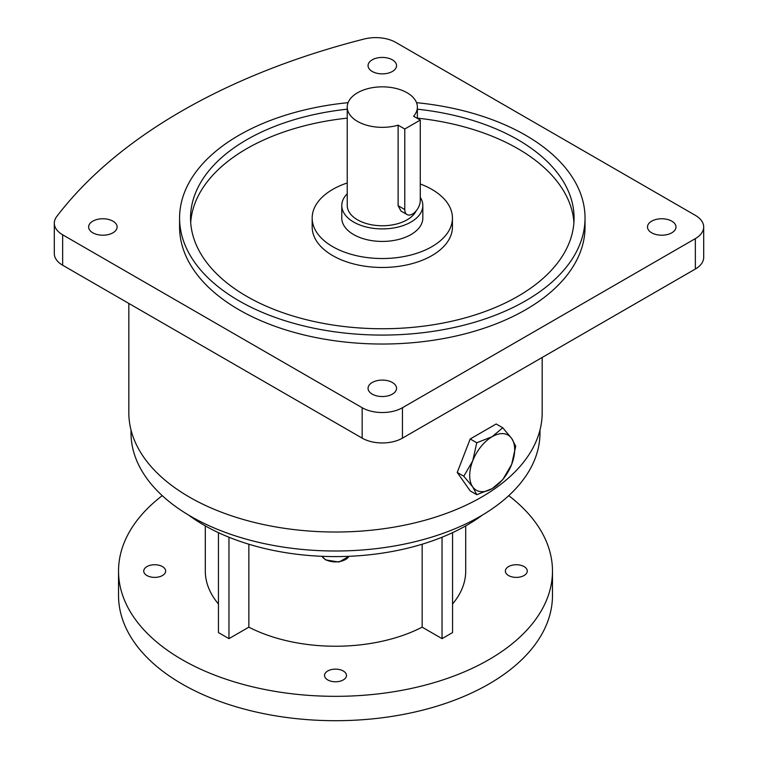 <?xml version="1.0" encoding="UTF-8"?>
<svg xmlns="http://www.w3.org/2000/svg" width="758" height="758" viewBox="0 0 758 758"><rect width="100%" height="100%" fill="white"/><g stroke="black" fill="none" stroke-linecap="round" stroke-linejoin="round"><path stroke-width="1.14" d="M502.734 427.768L492.188 436.674L476.763 442.767L472.708 460.902L463.782 476.232L457.226 472.442L470.206 490.919L476.763 494.699L492.188 488.616L502.734 479.71L511.669 464.379L515.724 446.244L511.669 438.418L502.734 427.768L496.177 423.987L470.206 438.977L457.226 472.442M476.763 442.767L470.206 438.977M463.782 476.232L472.708 486.873L476.763 494.699M511.669 464.379A31.808 18.363 120 0 0 511.669 438.418A31.808 18.363 120 0 0 492.188 436.674A31.808 18.363 120 0 0 472.708 460.902A31.808 18.363 120 0 0 472.708 486.873A31.808 18.363 120 0 0 492.188 488.616A31.808 18.363 120 0 0 511.669 464.379M327.759 679.926A10.963 6.329 180 0 1 324.547 675.454A10.963 6.329 180 0 1 331.312 669.608A10.963 6.329 180 0 1 343.251 670.982A10.963 6.329 180 0 1 346.463 675.454A10.963 6.329 180 0 1 339.698 681.3A10.963 6.329 180 0 1 327.759 679.926M146.948 575.54A10.963 6.329 180 0 1 143.736 571.068A10.963 6.329 180 0 1 150.501 565.222A10.963 6.329 180 0 1 162.439 566.586A10.963 6.329 180 0 1 165.651 571.068A10.963 6.329 180 0 1 158.886 576.904A10.963 6.329 180 0 1 146.948 575.54M508.561 575.54A10.963 6.329 180 0 1 505.359 571.068A10.963 6.329 180 0 1 512.124 565.222A10.963 6.329 180 0 1 524.062 566.586A10.963 6.329 180 0 1 527.274 571.068A10.963 6.329 180 0 1 520.509 576.904A10.963 6.329 180 0 1 508.561 575.54M420.273 197.336A40.525 23.394 180 0 1 422.831 205.513A40.525 23.394 180 0 1 410.959 222.056A40.525 23.394 180 0 1 366.796 227.125A40.525 23.394 180 0 1 341.782 205.513A40.525 23.394 180 0 1 347.24 193.783M422.831 205.513L422.831 218.039A40.525 23.394 180 0 1 410.959 234.582A40.525 23.394 180 0 1 366.796 239.651A40.525 23.394 180 0 1 341.782 218.039L341.782 205.513M407.046 214.552L401.01 211.065L398.111 205.693L398.111 125.165A35.067 20.248 180 0 1 347.24 107.086A35.067 20.248 180 0 1 357.511 92.779A35.067 20.248 180 0 1 395.723 88.383A35.067 20.248 180 0 1 417.374 107.086A35.067 20.248 180 0 1 413.603 116.22L420.273 120.067L404.772 129.012L404.772 209.54A10.963 6.329 120 0 0 407.046 214.552A10.963 6.329 120 0 0 412.523 214.012A10.963 6.329 120 0 0 420.273 200.586L420.273 120.067M416.076 210.97A35.067 20.248 180 0 1 407.103 219.829A35.067 20.248 180 0 1 368.89 224.216A35.067 20.248 180 0 1 347.24 205.513L347.24 107.086M347.24 182.972A70.134 40.487 0 0 0 312.173 218.039A70.134 40.487 0 0 0 332.715 246.672A70.134 40.487 0 0 0 409.14 255.446A70.134 40.487 0 0 0 452.441 218.039A70.134 40.487 0 0 0 431.899 189.405A70.134 40.487 0 0 0 420.273 183.995M312.173 218.039L312.173 226.983A70.134 40.487 0 0 0 332.715 255.617A70.134 40.487 0 0 0 409.14 264.39A70.134 40.487 0 0 0 452.441 226.983L452.441 218.039M651.662 221.165A14.241 8.224 0 0 0 647.493 226.983A14.241 8.224 0 0 0 656.286 234.582A14.241 8.224 0 0 0 671.806 232.801A14.241 8.224 0 0 0 675.984 226.983A14.241 8.224 0 0 0 667.192 219.384A14.241 8.224 0 0 0 651.662 221.165M372.235 71.47A14.241 8.224 0 0 0 387.755 73.251A14.241 8.224 0 0 0 396.548 65.652A14.241 8.224 0 0 0 392.379 59.844A14.241 8.224 0 0 0 376.849 58.053A14.241 8.224 0 0 0 368.056 65.652A14.241 8.224 0 0 0 372.235 71.47M112.942 232.801A14.241 8.224 0 0 0 117.12 226.983A14.241 8.224 0 0 0 108.328 219.384A14.241 8.224 0 0 0 92.798 221.165A14.241 8.224 0 0 0 88.629 226.983A14.241 8.224 0 0 0 97.422 234.582A14.241 8.224 0 0 0 112.942 232.801M392.379 382.496A14.241 8.224 0 0 0 376.849 380.715A14.241 8.224 0 0 0 368.056 388.314A14.241 8.224 0 0 0 372.235 394.132A14.241 8.224 0 0 0 387.755 395.913A14.241 8.224 0 0 0 396.548 388.314A14.241 8.224 0 0 0 392.379 382.496M190.694 222.511A191.765 110.715 180 0 1 347.24 118.134M417.374 118.134A191.765 110.715 180 0 1 517.904 148.701A191.765 110.715 180 0 1 573.92 222.511M347.24 109.19A191.765 110.715 0 0 0 190.542 218.039A191.765 110.715 0 0 0 246.701 296.321A191.765 110.715 0 0 0 455.691 320.321A191.765 110.715 0 0 0 574.071 218.039A191.765 110.715 0 0 0 517.904 139.747A191.765 110.715 0 0 0 417.374 109.19M348.083 102.671A202.727 117.045 0 0 0 179.58 218.039A202.727 117.045 0 0 0 238.959 300.803A202.727 117.045 0 0 0 459.888 326.167A202.727 117.045 0 0 0 585.034 218.039A202.727 117.045 0 0 0 525.654 135.275A202.727 117.045 0 0 0 416.53 102.671M179.58 218.039L179.58 226.983A202.727 117.045 0 0 0 238.959 309.747A202.727 117.045 0 0 0 459.888 335.121A202.727 117.045 0 0 0 585.034 226.983L585.034 218.039M162.25 495.656A216.968 125.269 0 0 0 118.532 571.068L118.532 595.437A216.968 125.269 0 0 0 252.471 711.165A216.968 125.269 0 0 0 488.929 684.01A216.968 125.269 0 0 0 552.478 595.437L552.478 571.068A216.968 125.269 0 0 0 508.76 495.656M118.532 571.068A216.968 125.269 0 0 0 252.471 686.795A216.968 125.269 0 0 0 488.929 659.64A216.968 125.269 0 0 0 552.478 571.068M188.609 515.08A186.004 107.39 0 0 0 467.032 525.133A186.004 107.39 0 0 0 482.401 515.08M131.02 430.023L131.02 432.951A204.48 118.058 0 0 0 257.256 542.017A204.48 118.058 0 0 0 480.089 516.425A204.48 118.058 0 0 0 539.98 432.951L539.98 430.023M128.832 303.427L128.832 412.693A206.669 119.319 0 0 0 256.412 522.935A206.669 119.319 0 0 0 481.643 497.068A206.669 119.319 0 0 0 542.178 412.693L542.178 357.473M218.446 532.656L218.446 632.57L228.973 638.643L248.851 627.169L248.851 544.225M248.851 627.169A130.205 75.175 0 0 0 422.159 627.169L422.159 544.225M205.304 525.891L205.304 571.068A130.205 75.175 0 0 0 218.446 603.984M402.451 407.719L402.451 438.143L695.351 269.033L695.351 238.618A28.491 16.449 0 0 0 703.689 226.983A28.491 16.449 0 0 0 695.351 215.357L395.837 42.439A28.491 16.449 0 0 0 364.228 39.009A599.72 346.245 0 0 0 56.717 216.542A28.491 16.449 0 0 0 54.311 223.165A28.491 16.449 0 0 0 62.649 234.8L362.163 407.719A28.491 16.449 0 0 0 402.451 407.719L695.351 238.618M402.451 438.143A28.491 16.449 180 0 1 362.163 438.143L362.163 407.719M62.649 234.8L62.649 265.224L362.163 438.143M62.649 265.224A28.491 16.449 180 0 1 54.311 253.589L54.311 223.165M703.689 226.983L703.689 257.407A28.491 16.449 180 0 1 695.351 269.033M452.564 603.984A130.205 75.175 0 0 0 465.706 571.068L465.706 525.891M422.159 627.169L442.037 638.643L452.564 632.57L452.564 532.656M404.772 129.012L398.111 125.165M442.037 638.643L442.037 537.232M228.973 638.643L228.973 537.232M322.017 556.306A14.241 8.224 0 0 0 325.428 559.48A14.241 8.224 0 0 0 348.993 556.306M404.772 209.54L398.111 205.693M349.087 556.306L338.978 562.038L325.627 559.916L321.923 556.306M417.374 107.086L417.374 118.39"/></g></svg>
